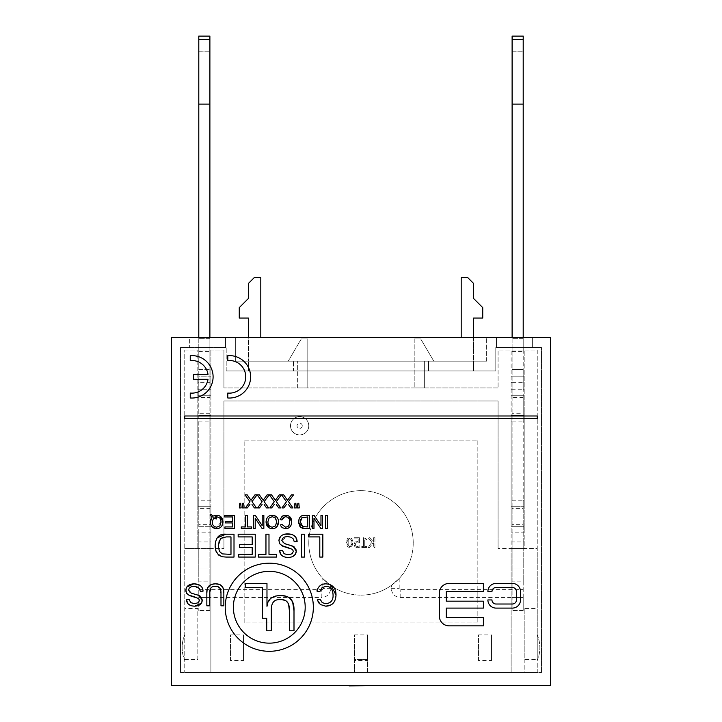 <?xml version="1.0" encoding="UTF-8"?>
<svg xmlns="http://www.w3.org/2000/svg" width="722" height="722" viewBox="0 0 722 722"><rect width="100%" height="100%" fill="white"/><g stroke="black" fill="none" stroke-linecap="round" stroke-linejoin="round"><path stroke-width="0.54" stroke-dasharray="3.61 2.71" d="M391.351 585.398L399.185 578.521L391.351 585.398L391.351 588.656C391.875 594.007 394.817 596.95 400.168 597.473L523.008 597.473L523.008 589.639L523.008 597.473M308.781 542.899A52.219 52.219 0 0 0 387.109 588.123A52.219 52.219 0 0 0 387.109 497.675A52.219 52.219 0 0 0 308.781 542.899A52.219 52.219 0 0 1 387.109 497.675A52.219 52.219 0 0 1 387.109 588.123A52.219 52.219 0 0 1 308.781 542.899M330.649 585.398L322.815 578.521L330.649 585.398L330.649 588.656C330.125 594.007 327.183 596.95 321.832 597.473L321.832 589.639L321.832 597.473L198.992 597.473L198.992 589.639L198.992 597.473M373.635 537.709L373.635 542.213L369.619 537.709L368.03 537.709L372.083 542.087L367.796 547.502L369.483 547.502L373.057 542.953L373.635 543.594L373.635 547.502L374.935 547.502L374.935 537.709L373.635 537.709L374.935 537.709L374.935 547.502L373.635 547.502L373.635 543.594L373.057 542.953L369.483 547.502L367.796 547.502L372.083 542.087L368.03 537.709L369.619 537.709L373.635 542.213L373.635 537.709M359.439 542.763L359.439 537.709L354.069 537.709L354.069 538.865L358.175 538.865L358.175 541.473L355.016 542.032L354.015 544.397L354.872 546.753L357.282 547.709L359.845 547.159L359.845 545.769L357.255 546.572L355.847 545.985L355.341 544.388L355.901 542.971L357.498 542.52L359.439 542.763L355.901 542.971L355.341 544.388L355.847 545.985L357.255 546.572L359.845 545.769L359.845 547.159L357.282 547.709L354.872 546.753L354.015 544.397L355.016 542.032L358.175 541.473L358.175 538.865L354.069 538.865L354.069 537.709L359.439 537.709L359.439 542.763M366.523 539.045L363.482 537.682L363.482 546.509L361.749 546.509L361.749 547.502L366.523 547.502L366.523 546.509L364.745 546.509L364.745 539.939L366.523 539.939L366.523 539.045L366.523 539.939L364.745 539.939L364.745 546.509L366.523 546.509L366.523 547.502L361.749 547.502L361.749 546.509L363.482 546.509L363.482 537.682L366.523 539.045M346.506 542.61L349.628 547.709L352.769 542.619L349.628 537.511L346.506 542.61L347.264 538.783L349.628 537.511L352.002 538.738L352.769 542.619L352.011 546.455L349.628 547.709L347.273 546.473L346.506 542.61M348.185 545.588L349.628 546.626L351.1 545.57L351.091 539.632L349.628 538.603L348.194 539.614L348.185 545.588L348.194 539.614L349.628 538.603L351.091 539.632L351.1 545.57L349.628 546.626L348.185 545.588M524.19 389.221L524.19 395.746L511.131 395.746L511.131 415.33L524.19 415.33L524.19 395.746L511.131 395.746L511.131 376.171L524.19 376.171L524.19 350.062L511.131 350.062L511.131 376.171L524.19 376.171L524.19 389.221L523.206 389.221L523.206 395.746L512.115 395.746L523.206 395.746L523.206 397.38L512.115 397.38L512.115 389.221L523.206 389.221L523.206 382.696L512.115 382.696L512.115 369.637L523.206 369.637L523.206 337.652M523.206 413.697L523.206 415.33L512.115 415.33L512.115 413.697L523.206 413.697L523.206 397.38M524.19 500.193L523.206 500.193L523.206 506.718L511.131 506.718L511.131 526.302L524.19 526.302L524.19 506.718L511.131 506.718L511.131 415.33L523.206 415.33L523.206 421.865L512.115 421.865L512.115 415.33L524.19 415.33L524.19 506.718L523.206 506.718L523.206 508.351L512.115 508.351L512.115 506.718L523.206 506.718L512.115 506.718L512.115 500.193L523.206 500.193L523.206 421.865L524.19 421.865M523.206 524.668L523.206 532.827L512.115 532.827L512.115 524.668L523.206 524.668L523.206 508.351M524.19 541.969L523.206 541.969L523.206 568.097L512.115 568.097L512.115 541.969L523.206 541.969L523.206 532.827L524.19 532.827L524.19 548.494L511.131 548.494L537.24 548.494L537.24 350.062L524.19 350.062L524.19 548.494L537.24 548.494L537.24 608.547L524.19 608.547L524.19 659.466L537.24 659.466L537.24 608.547M523.206 610.523L523.206 568.097L512.115 568.097L512.115 610.523L512.115 597.473L523.206 597.473L523.206 610.523L512.115 610.523L523.206 610.523M523.206 597.473L523.206 581.147L512.115 581.147L512.115 51.894L512.115 104.121L523.206 104.121L523.206 581.147L512.115 581.147L512.115 597.473L523.206 597.473M512.115 36.1L512.115 104.121L523.206 104.121L523.206 338.365L523.206 36.1M512.115 337.652L512.115 369.637L523.206 369.637L523.206 382.696L524.19 382.696M523.206 338.365L523.206 351.424L523.206 338.365L512.115 338.365L523.206 338.365M524.19 608.547L524.19 672.516L537.24 672.516L537.24 660.504A32.634 32.634 0 0 0 537.24 634.927L537.24 660.504A32.634 32.634 0 0 0 537.24 634.927L537.24 350.062L498.081 350.062L498.081 387.922L498.081 350.062L511.131 350.062L511.131 548.494L498.081 548.494L511.131 548.494L511.131 526.302L524.19 526.302L524.19 532.827M512.115 51.894L512.115 51.154L512.115 51.894L523.206 51.894L512.115 51.894M512.115 397.38L512.115 413.697M512.115 508.351L512.115 524.668M511.131 382.696L512.115 382.696L512.115 389.221L511.131 389.221M511.131 532.827L512.115 532.827L512.115 541.969L511.131 541.969M511.131 421.865L512.115 421.865L512.115 500.193L511.131 500.193M524.19 659.466L524.19 672.516L367.525 672.516L367.525 659.466L354.475 659.466L354.475 672.516L367.525 672.516L367.525 659.466L354.475 659.466L354.475 672.516L184.76 672.516L184.76 350.062L184.76 672.516L537.24 672.516L537.24 659.466M180.509 672.516L541.491 672.516L180.509 672.516L180.509 347.444L226.203 347.444L180.509 347.444L180.509 672.516M184.76 634.927A32.634 32.634 0 0 0 184.76 660.504A32.634 32.634 0 0 1 184.76 634.927M184.76 659.466L197.81 659.466L197.81 608.547L184.76 608.547M511.131 548.494L511.131 672.516L511.131 548.494M197.81 659.466L197.81 608.547M498.081 387.922L223.919 387.922L498.081 387.922M424.644 387.922L414.202 387.922L424.644 387.922L424.644 361.153L424.644 387.922M307.798 387.922L297.356 387.922L307.798 387.922L307.798 338.961L307.798 387.922M414.202 338.961L420.727 338.961L433.787 361.153L424.644 361.153L433.787 361.153L420.727 338.961L414.202 338.961L414.202 387.922L414.202 338.961M301.273 338.961L307.798 338.961L301.273 338.961L288.213 361.153L301.273 338.961M293.439 361.153L428.561 361.153L293.439 361.153L293.439 370.946L428.561 370.946L293.439 370.946L293.439 361.153M297.356 387.922L297.356 361.153L297.356 387.922M223.919 387.922L223.919 350.062L223.919 387.922M184.76 350.062L223.919 350.062L184.76 350.062M230.453 660.504L230.453 634.927L243.504 634.927L243.504 660.504L230.453 660.504L230.453 634.927M478.496 660.504L478.496 634.927L491.547 634.927L491.547 660.504L478.496 660.504L478.496 634.927M354.475 660.504L354.475 634.927L367.525 634.927L367.525 660.504L354.475 660.504L354.475 634.927M477.847 622.906L244.153 622.906L244.153 440.14L477.847 440.14L477.847 622.906L477.847 440.14L244.153 440.14L244.153 622.906L477.847 622.906M243.504 660.504L243.504 634.927M491.547 660.504L491.547 634.927M367.525 660.504L367.525 634.927M209.885 413.697L209.885 415.33L210.869 415.33L210.869 395.746L197.81 395.746L197.81 415.33L210.869 415.33L210.869 506.718L197.81 506.718L197.81 548.494L197.81 350.062L197.81 376.171L210.869 376.171L210.869 350.062L210.869 548.494L210.869 506.718L209.885 506.718L209.885 508.351L198.794 508.351L198.794 506.718L209.885 506.718L198.794 506.718L198.794 500.193L209.885 500.193L209.885 421.865L198.794 421.865L198.794 413.697L209.885 413.697L209.885 397.38L198.794 397.38L198.794 395.746L209.885 395.746L209.885 397.38M210.869 389.221L209.885 389.221L209.885 395.746L197.81 395.746L197.81 376.171L210.869 376.171L210.869 395.746L198.794 395.746L198.794 389.221L209.885 389.221L209.885 382.696L198.794 382.696L198.794 369.637L209.885 369.637L209.885 382.696L210.869 382.696M210.869 500.193L209.885 500.193L209.885 506.718L197.81 506.718L197.81 415.33L209.885 415.33L198.794 415.33L209.885 415.33L209.885 421.865L210.869 421.865M209.885 524.668L209.885 532.827L198.794 532.827L198.794 524.668L209.885 524.668L209.885 508.351M210.869 541.969L209.885 541.969L209.885 568.097L198.794 568.097L198.794 541.969L209.885 541.969L209.885 532.827L210.869 532.827M209.885 610.523L209.885 568.097L198.794 568.097L198.794 610.523L198.794 597.473L209.885 597.473L209.885 610.523L198.794 610.523L209.885 610.523M209.885 597.473L209.885 581.147L198.794 581.147L198.794 51.894L198.794 104.121L209.885 104.121L209.885 581.147L198.794 581.147L198.794 597.473L209.885 597.473M198.794 36.1L198.794 104.121L209.885 104.121L209.885 338.365L209.885 36.1M198.794 337.652L198.794 369.637L209.885 369.637L209.885 337.652M209.885 338.365L209.885 351.424L209.885 338.365L198.794 338.365L209.885 338.365M198.794 526.302L210.869 526.302L198.794 526.302M198.794 51.894L198.794 51.154L198.794 51.894L209.885 51.894L198.794 51.894M198.794 397.38L198.794 413.697M198.794 508.351L198.794 524.668M197.81 382.696L198.794 382.696L198.794 389.221L197.81 389.221M197.81 532.827L198.794 532.827L198.794 541.969L197.81 541.969M197.81 421.865L198.794 421.865L198.794 500.193L197.81 500.193M210.869 548.494L184.76 548.494L223.919 548.494L210.869 548.494L210.869 672.516L210.869 548.494M498.081 548.494L498.081 400.972L223.919 400.972L223.919 548.494L223.919 400.972L498.081 400.972L498.081 548.494M308.781 425.781A9.142 9.142 0 0 0 295.072 417.867A9.142 9.142 0 0 0 295.072 433.687A9.142 9.142 0 0 0 308.781 425.781A9.142 9.142 0 0 1 295.072 433.687A9.142 9.142 0 0 1 295.072 417.867A9.142 9.142 0 0 1 308.781 425.781A9.142 9.142 0 0 1 295.072 433.687A9.142 9.142 0 0 1 295.072 417.867A9.142 9.142 0 0 1 308.781 425.781M473.596 337.652L473.596 361.153L486.655 361.153L235.345 361.153L486.655 361.153L461.196 361.153L473.596 361.153L473.596 370.946L486.655 370.946L473.596 370.946L473.596 318.068L482.738 318.068L482.738 307.626L473.596 298.493L473.596 283.475L467.73 277.6L461.196 277.6L461.196 337.652M486.655 361.153L486.655 337.652L486.655 361.153M248.404 370.946L235.345 370.946L248.404 370.946L248.404 361.153L248.404 370.946M235.345 361.153L235.345 337.652L486.655 337.652L235.345 337.652L235.345 361.153M260.804 337.652L260.804 277.6L254.27 277.6L248.404 283.475L248.404 298.493L239.262 307.626L239.262 318.068L248.404 318.068L248.404 361.153L248.404 337.652M428.561 361.153L428.561 370.946L428.561 361.153M225.553 337.652L225.553 347.444L225.553 337.652L189.651 337.652L189.651 347.444L189.651 337.652L225.553 337.652M226.203 370.946L226.203 347.444L226.203 370.946L495.797 370.946L495.797 347.444L541.491 347.444L495.797 347.444L495.797 370.946L226.203 370.946M541.491 672.516L541.491 347.444L541.491 672.516M532.349 337.652L532.349 347.444L532.349 337.652L496.447 337.652L532.349 337.652M496.447 337.652L496.447 347.444L496.447 337.652M171.376 337.652L550.624 337.652L550.624 685.575L171.376 685.575L171.376 337.652M239.325 505.779L239.758 503.288L240.706 503.288L241.148 507.918L239.325 507.918L239.325 505.779M232.683 521.392L232.683 516.952L224.659 516.952L224.659 515.409L234.415 515.409L234.415 528.459L224.957 528.459L224.957 526.925L232.683 526.925L232.683 522.927L225.445 522.927L225.445 521.392L232.683 521.392M242.294 505.779L242.691 503.288L243.666 503.288L244.117 507.918L242.294 507.918L242.294 505.779M245.606 526.925L245.606 515.409L247.339 515.409L247.339 526.925L251.635 526.925L251.635 528.459L241.283 528.459L241.283 526.925L245.606 526.925M249.911 504.443L247.303 507.918L245.426 507.918L249.956 501.709L245.065 494.859L247.186 494.859L250.489 499.516M251.653 499.389L254.956 494.859L257.041 494.859L251.996 501.628L256.445 507.918L254.388 507.918L252.005 504.579M255.326 515.409L262.194 525.661L262.194 515.409L263.846 515.409L263.846 528.459L262.077 528.459L255.209 518.216L255.209 528.459L253.557 528.459L253.557 515.409L255.326 515.409M262.086 504.443L259.478 507.918L257.592 507.918L262.122 501.709L257.24 494.859L259.36 494.859L262.664 499.516M263.828 499.389L267.131 494.859L269.207 494.859L264.162 501.628L268.611 507.918L266.562 507.918L264.171 504.579M298.989 519.371L299.404 518.288M299.883 517.475L300.46 516.79M301.074 516.293L302.626 515.634M304.72 515.409L309.44 515.409L309.44 528.459L304.937 528.459M299.386 525.661L299.152 525.12M299.034 524.768L298.727 523.342M274.252 504.443L271.643 507.918L269.766 507.918L274.297 501.709L269.405 494.859L271.526 494.859L274.829 499.516M275.994 499.389L279.297 494.859L281.381 494.859L276.336 501.628L280.777 507.918L278.728 507.918L276.345 504.579M314.106 515.409L320.974 525.661L320.974 515.409L322.626 515.409L322.626 528.459L320.848 528.459L313.989 518.216L313.989 528.459L312.337 528.459L312.337 515.409L314.106 515.409M286.426 504.443L283.818 507.918L281.932 507.918L286.463 501.709L281.58 494.859L283.692 494.859L287.004 499.516M288.168 499.389L291.471 494.859L293.547 494.859L288.502 501.628L292.952 507.918L290.903 507.918L288.511 504.579M327.382 515.409L327.382 528.459L325.649 528.459L325.649 515.409L327.382 515.409M294.486 505.779L294.91 503.288L295.867 503.288L296.3 507.918L294.486 507.918L294.486 505.779M322.31 602.689L325.866 603.727C330.884 603.096 333.284 600.244 333.068 595.181C332.887 589.36 330.568 586.399 326.1 586.273L319.765 591.778L316.904 591.056M317.554 589.125L319.295 586.454M320.144 585.677L323.312 584.116M329.575 584.333L330.775 584.811M335.55 598.908L333.086 603.357L331.046 604.883M320.342 604.531L319.187 603.466M317.265 599.892L320.081 599.215M297.446 505.779L297.843 503.288L298.818 503.288L299.269 507.918L297.446 507.918L297.446 505.779M227.791 397.975L227.791 393.057A16.317 16.317 0 0 0 245.742 376.821A16.317 16.317 0 0 0 227.791 360.585L227.791 355.666A21.218 21.218 0 0 1 250.633 376.821A21.218 21.218 0 0 1 227.791 397.975M276.03 516.374L277.799 518.504M277.934 518.802L278.277 519.768M275.957 527.592L274.333 528.396M266.987 518.125L269.162 515.977M487.882 591.58A8.159 8.159 0 0 1 496.041 583.421L512.358 583.421A8.159 8.159 0 0 1 520.517 591.58L520.517 599.937A8.159 8.159 0 0 1 512.358 608.095L496.041 608.095A8.159 8.159 0 0 1 487.882 599.937L491.962 599.937A4.079 4.079 0 0 0 496.041 604.016L512.358 604.016A4.079 4.079 0 0 0 516.438 599.937L516.438 591.58A4.079 4.079 0 0 0 512.358 587.5L496.041 587.5A4.079 4.079 0 0 0 491.962 591.58L487.882 591.58M280.371 524.894L282.076 524.479L283.927 526.879L285.569 527.213M288.087 526.491L289.919 522.042L289.459 519.208M289.432 519.136L287.97 517.313L285.704 516.672L281.887 519.993L280.154 519.56M282.112 516.311L282.961 515.761M287.807 515.499L288.8 515.932M291.48 524.028L291.228 524.885M291.11 525.174L288.701 527.899M282.23 527.692L280.741 525.851M190.256 360.585L190.256 355.666A21.218 21.218 0 0 1 213.098 376.821A21.218 21.218 0 0 1 190.256 397.975L190.256 393.057A16.317 16.317 0 0 0 208.017 379.267L193.514 379.267L193.514 374.375L208.017 374.375A16.317 16.317 0 0 0 190.256 360.585M217.421 553.756L216.013 551.211M215.562 549.767L215.228 547.827M215.725 541.166L217.304 537.809M225.751 534.226L234.009 534.226L234.009 557.068L226.139 557.068M537.24 418.598L184.76 418.598L184.76 415.989L537.24 415.989L537.24 418.598M239.542 544.686L252.204 544.686L252.204 536.924L238.17 536.924L238.17 534.226L255.236 534.226L255.236 557.068L238.693 557.068L238.693 554.37L252.204 554.37L252.204 547.384L239.542 547.384L239.542 544.686M439.328 593.213A9.792 9.792 0 0 1 449.12 583.421L483.388 583.421L483.388 591.58L446.268 591.58L446.268 601.164L483.388 601.164L483.388 608.095L446.268 608.095L446.268 617.689L483.388 617.689L483.388 625.848L449.12 625.848A9.792 9.792 0 0 1 439.328 616.056L439.328 593.213M258.404 554.37L265.958 554.37L265.958 534.226L268.99 534.226L268.99 554.37L276.517 554.37L276.517 557.068L258.404 557.068L258.404 554.37M279.613 550.642L282.501 550.417L284.089 553.702L288.096 554.803L291.246 554.297L293.367 551.373L292.482 549.343L289.08 548.007M281.399 545.444L279.883 543.919M280.362 536.717L282.979 534.74M283.214 534.641L284.63 534.163M291.174 534.271L291.706 534.415M291.905 534.488L295.867 537.466M297.13 541.572L294.278 541.816L293.331 539M293.331 538.991L290.515 537.015M290.406 536.978L287.518 536.536L281.842 540.426L282.627 542.502M282.798 542.664L288.61 544.767M294.215 546.951L295.424 548.242M295.478 548.332L295.903 549.162M292.311 556.734L290.84 557.185M285.38 557.176L283.737 556.653M283.439 556.518L280.885 554.451M225.228 607.247A44.06 44.06 0 0 1 291.318 569.089A44.06 44.06 0 0 1 291.318 645.405A44.06 44.06 0 0 1 225.228 607.247M301.417 534.226L304.449 534.226L304.449 557.068L301.417 557.068L301.417 534.226M223.847 593.313L223.847 605.803L220.986 605.803L220.986 593.331L218.297 586.95M218.08 586.851L215.544 586.408L211.14 587.762M211.05 587.843L209.714 593.331L209.714 605.803L206.844 605.803L206.844 593.313M207.106 589.883L207.494 588.367M207.575 588.141L211.582 584.387M219.028 584.342L219.587 584.549M219.678 584.585L223.026 587.898M308.556 536.924L308.556 534.226L322.833 534.226L322.833 557.068L319.801 557.068L319.801 536.924L308.556 536.924M191.168 602.933L194.498 603.664L198.342 602.671L199.489 600.415L198.649 598.493L195.689 597.293M188.162 594.802L187.097 593.845M186.845 593.529L185.915 591.327M186.204 588.24L186.817 587.04M198.938 584.766L201.745 587.085M201.862 587.248L202.729 589.116M203.053 591.137L200.346 591.372L199.471 588.728M199.452 588.701L193.956 586.372L191.059 586.86L188.586 590.054L189.471 592.166M189.543 592.221L197.927 595M200.057 596.056L201.447 597.473M201.483 597.536L202.124 599.079M201.853 602.265L201.312 603.285M191.935 605.911L187.801 603.502M186.475 599.729L189.209 599.513L191.023 602.852M212.882 527.493L211.176 525.426M210.932 524.885L210.689 524.127M210.49 520.706L210.671 519.768M210.896 519.046L212.015 517.196M212.385 516.808L210.165 515.598L210.671 514.389M221.934 525.787L219.885 527.863M524.506 685.575L527.683 685.575L524.506 685.9M349.15 685.575L370.837 685.575M512.421 685.575L537.52 685.575M344.638 685.575L368.166 685.575L349.15 685.9M326.019 685.575L307.545 685.575L326.019 685.9M324.205 685.575L327.526 685.575M309.431 685.575L327.968 685.575L309.431 685.9M275.299 685.575L295.695 685.575L275.299 685.575M307.879 685.575L325.523 685.9L307.879 685.575M275.696 685.575L295.632 685.9L275.696 685.575M259.721 685.575L263.043 685.575M278.123 685.575L295.695 685.9L278.123 685.575M284.333 685.575L280.587 685.9L284.333 685.575M295.28 685.575L291.535 685.575L295.28 685.575M277.474 685.575L295.695 685.575M229.036 685.575L231.211 685.575M225.318 685.575L211.212 685.9L225.318 685.575M178.975 685.575L198.55 685.575M230.796 685.575L227.051 685.575L230.796 685.575M501.339 685.575L377.317 685.575M219.849 685.575L216.104 685.575L219.849 685.9M179.895 685.575L198.902 685.575L179.895 685.9M527.259 685.9L514.966 685.9L527.259 685.9M514.966 685.575L527.259 685.575L514.966 685.9M190.861 685.9L181.637 685.9L190.861 685.9M181.637 685.575L190.861 685.575L181.637 685.9M481.764 685.9L427.595 685.9L481.764 685.9M396.901 685.9L451.06 685.9L396.901 685.9M427.595 685.575L481.764 685.575L427.595 685.9M451.06 685.575L396.901 685.575L451.06 685.9M213.883 685.575L223.098 685.575L213.883 685.9M210.815 685.9L229.036 685.9M289.044 685.9L293.556 685.9L284.946 685.9L289.044 685.575M275.299 685.9L277.474 685.9M243.458 685.575L259.721 685.9M285.47 685.9L279.125 685.9M279.125 685.575L291.724 685.9M291.724 685.575L285.47 685.575M307.942 685.575L324.205 685.9M325.766 685.575L309.72 685.575L325.766 685.9M348.275 685.575L360.576 685.575L348.275 685.575M510.86 685.9L512.421 685.9M213.838 526.212L216.636 527.213L221.122 521.943L219.858 518.035L216.636 516.672L214.885 517.024L216.6 517.764L216.185 519.019M213.712 517.773L212.196 521.943L212.611 524.443M212.683 524.614L213.423 525.806M233.387 607.247A35.901 35.901 0 0 0 287.239 638.338A35.901 35.901 0 0 0 287.239 576.147A35.901 35.901 0 0 0 233.387 607.247M230.977 536.924L222.52 537.348L220.517 538.522L218.829 541.41L218.234 545.823L219.434 551.373L222.268 553.9L230.977 554.37L230.977 536.924M275.109 517.665L272.302 516.672L269.098 518.035L267.835 521.934L268.25 524.434M269.477 526.212L272.284 527.213L275.389 526.004M275.434 525.95L276.761 521.744M268.322 524.605L269.071 525.806M300.632 519.984L300.758 524.461M301.092 525.183L302.735 526.654L307.707 526.925L307.707 516.952L302.888 517.187L300.767 519.515M285.569 600.776L280.678 599.675C274.189 599.043 271.066 602.744 271.319 610.776L271.319 630.784L266.716 630.784L266.716 618.258L262.375 618.258L262.375 587.681L245.299 587.681L245.299 583.584L266.978 583.584L266.978 606.345M267.871 602.509L273.069 596.95L275.687 596.02M285.479 596.137L289.621 598.087M293.998 610.758L293.998 630.784L289.396 630.784L289.396 610.776M288.565 604.143L285.741 600.875M391.351 588.656L399.185 588.656L391.351 588.656M400.168 597.473L400.168 589.639L400.168 597.473M330.649 588.656L322.815 588.656L330.649 588.656M523.206 104.121L512.115 104.121M512.115 39.394L523.206 39.394M209.885 104.121L198.794 104.121M198.794 39.394L209.885 39.394M302.256 425.781A2.608 2.608 0 0 0 298.339 423.516A2.608 2.608 0 0 0 298.339 428.038A2.608 2.608 0 0 0 302.256 425.781M399.185 578.521L399.185 588.656L400.168 589.639L523.008 589.639M198.992 589.639L321.832 589.639L322.815 588.656L322.815 578.521M512.115 351.424L523.206 351.424M512.115 51.154L523.206 51.154M198.794 351.424L209.885 351.424M198.794 51.154L209.885 51.154"/><path stroke-width="1.08" d="M523.206 36.1L523.206 104.121L512.115 104.121L512.115 36.1L523.206 36.1M523.206 337.652L523.206 104.121M512.115 104.121L512.115 337.652M209.885 36.1L209.885 104.121L198.794 104.121L198.794 36.1L209.885 36.1M209.885 337.652L209.885 104.121M198.794 104.121L198.794 337.652M248.404 337.652L248.404 318.068L239.262 318.068L239.262 307.626L248.404 298.493L248.404 283.475L254.27 277.6L260.804 277.6L260.804 337.652M461.196 337.652L461.196 277.6L467.73 277.6L473.596 283.475L473.596 298.493L482.738 307.626L482.738 318.068L473.596 318.068L473.596 337.652M550.624 337.652L171.376 337.652L171.376 685.575L550.624 685.575L550.624 337.652M250.489 499.516L251.039 500.328L251.653 499.389L251.039 500.328L247.186 494.859L245.065 494.859L249.956 501.709L245.426 507.918L247.303 507.918L249.911 504.443M252.005 504.579L254.388 507.918L256.445 507.918L251.996 501.628L257.041 494.859L254.956 494.859L251.653 499.389M262.664 499.516L263.205 500.328L263.828 499.389L263.205 500.328L259.36 494.859L257.24 494.859L262.122 501.709L257.592 507.918L259.478 507.918L262.086 504.443M264.171 504.579L266.562 507.918L268.611 507.918L264.162 501.628L269.207 494.859L267.131 494.859L263.828 499.389M298.727 523.342L298.989 519.371M299.404 518.288L299.883 517.475M300.46 516.79L301.074 516.293M302.626 515.634L303.303 515.499M303.709 515.454L304.72 515.409C300.975 515.084 298.944 517.277 298.646 522.006L300.704 527.34L299.386 525.661M304.937 528.459L300.704 527.34L302.608 528.278L309.44 528.459L309.44 515.409L304.72 515.409M274.829 499.516L275.38 500.328L275.994 499.389L275.38 500.328L271.526 494.859L269.405 494.859L274.297 501.709L269.766 507.918L271.643 507.918L274.252 504.443M276.345 504.579L278.728 507.918L280.777 507.918L276.336 501.628L281.381 494.859L279.297 494.859L275.994 499.389M287.004 499.516L287.546 500.328L288.168 499.389L287.546 500.328L283.692 494.859L281.58 494.859L286.463 501.709L281.932 507.918L283.818 507.918L286.426 504.443M288.511 504.579L290.903 507.918L292.952 507.918L288.502 501.628L293.547 494.859L291.471 494.859L288.168 499.389M323.312 584.116L325.848 583.818C321.218 583.881 318.24 586.291 316.904 591.056L317.554 589.125M319.295 586.454L320.144 585.677M330.775 584.811L336.019 595.163C336.037 588.105 332.643 584.324 325.848 583.818L329.575 584.333M331.046 604.883L325.803 606.182C332.174 605.957 335.577 602.283 336.019 595.163L335.55 598.908M319.187 603.466L317.265 599.892L320.342 604.531L325.803 606.182L320.342 604.531M316.904 591.056L319.765 591.778L322.03 587.663L326.1 586.273C330.568 586.399 332.887 589.36 333.068 595.181C333.284 600.244 330.884 603.096 325.866 603.727L322.265 602.653L320.081 599.215L322.31 602.689M269.162 515.977L272.293 515.192L276.03 516.374M278.277 519.768L278.539 521.762L276.797 526.852M276.427 527.213L275.957 527.592M274.333 528.396L272.293 528.694L269.062 527.845M269.035 527.827L266.057 521.916L266.987 518.125M282.961 515.761L285.56 515.192L282.112 516.311L280.154 519.56L281.887 519.993L283.25 517.512L285.704 516.672L287.925 517.286L289.432 519.136L289.504 524.551L288.087 526.491L285.569 527.213L288.087 526.491M280.154 519.56L282.112 516.311M288.8 515.932L291.697 522.033C291.706 517.773 289.657 515.499 285.56 515.192L287.807 515.499M288.701 527.899L285.524 528.694C289.378 528.558 291.426 526.338 291.697 522.033L291.48 524.028M280.741 525.851L282.23 527.692L285.524 528.694L282.23 527.692M215.228 547.827L215.111 545.769L216.013 551.211L218.721 555.101L222.06 556.743L226.139 557.068L222.06 556.743L217.421 553.756M216.013 551.211L215.562 549.767M217.304 537.809L225.751 534.226C219.199 533.648 215.652 537.493 215.111 545.769L215.725 541.166M289.08 548.007L281.399 545.444M279.883 543.919L278.936 540.688L280.362 536.717M284.63 534.163L291.174 534.271M295.867 537.466L297.13 541.572C296.841 536.59 293.592 534.018 287.383 533.838C282.049 534.217 279.233 536.5 278.936 540.688L279.883 543.919L282.816 546.256L292.482 549.343L293.367 551.373L292.112 553.792L288.096 554.803L284.089 553.702L282.501 550.417L279.613 550.642C279.965 555.001 282.825 557.276 288.213 557.474L285.38 557.176M288.61 544.767L294.215 546.951M295.903 549.162L296.282 551.166L295.316 554.37M295.298 554.397L292.311 556.734M290.84 557.185L288.213 557.474C293.322 557.213 296.002 555.11 296.282 551.166L293.042 546.202L284.522 543.648L281.842 540.426L282.492 538.468L284.468 537.051L287.518 536.536L291.029 537.222L293.331 538.991L294.278 541.816L297.13 541.572M280.885 554.451L279.613 550.642M211.582 584.387L215.3 583.818C209.236 584.008 206.42 587.167 206.844 593.313L207.106 589.883M223.026 587.898L223.847 593.313C224.109 586.869 221.257 583.71 215.3 583.818L219.028 584.342M195.689 597.293L188.162 594.802M185.915 591.327L186.204 588.24M186.817 587.04L193.821 583.818L198.938 584.766M202.729 589.116L203.053 591.137C202.774 586.426 199.696 583.99 193.821 583.818C188.785 584.179 186.114 586.336 185.834 590.298L186.727 593.367L189.507 595.569L198.649 598.493L199.489 600.415L198.297 602.708L194.498 603.664L190.707 602.617L189.209 599.513L186.475 599.729C186.799 603.854 189.516 606.002 194.615 606.182L191.935 605.911M197.927 595L200.057 596.056M202.124 599.079L201.853 602.265M201.312 603.285L194.615 606.182C199.443 605.938 201.989 603.953 202.241 600.217L199.182 595.524L191.122 593.096L188.586 590.054L189.191 588.195L191.059 586.86L193.956 586.372L197.277 587.022L199.452 588.701L200.346 591.372L203.053 591.137M187.801 603.502L186.475 599.729M219.822 527.899L216.645 528.694L212.882 527.493M211.176 525.426L210.932 524.885M210.689 524.127L210.49 520.706M210.671 519.768L210.896 519.046M212.015 517.196L210.409 521.943C210.616 526.158 212.692 528.414 216.645 528.694C220.571 528.459 222.647 526.203 222.899 521.934L221.934 525.787M219.885 516.04L222.899 521.934C222.647 517.71 220.58 515.463 216.681 515.192L213.477 516.004L210.671 514.389L213.477 516.004L216.681 515.192L219.858 516.022M198.902 685.575L178.623 685.575M501.339 685.575L377.317 685.575M231.211 685.575L210.815 685.575M263.043 685.575L243.043 685.575M295.695 685.575L275.299 685.575M327.968 685.575L307.5 685.575M344.638 685.575L349.15 685.575M370.837 685.575L349.15 685.9M537.52 685.575L510.86 685.575M210.671 514.389L210.165 515.598L212.385 516.808M216.185 519.019L216.6 517.764L214.885 517.024L216.636 516.672L219.858 518.035L221.122 521.943L219.84 525.887L216.636 527.213L214.308 526.555L212.728 524.723L212.196 521.943L213.712 517.773L216.185 519.019L213.712 517.773M308.556 534.226L308.556 536.924L319.801 536.924L319.801 557.068L322.833 557.068L322.833 534.226L308.556 534.226M206.844 593.313L206.844 605.803L209.714 605.803L209.714 593.331C209.56 588.322 211.501 586.011 215.544 586.408C219.308 586.156 221.122 588.466 220.986 593.331L220.986 605.803L223.847 605.803L223.847 593.313M304.449 534.226L301.417 534.226L301.417 557.068L304.449 557.068L304.449 534.226M225.228 607.247A44.06 44.06 0 0 0 291.318 645.405A44.06 44.06 0 0 0 291.318 569.089A44.06 44.06 0 0 0 225.228 607.247M233.387 607.247A35.901 35.901 0 0 1 287.239 576.147A35.901 35.901 0 0 1 287.239 638.338A35.901 35.901 0 0 1 233.387 607.247M265.958 554.37L258.404 554.37L258.404 557.068L276.517 557.068L276.517 554.37L268.99 554.37L268.99 534.226L265.958 534.226L265.958 554.37M449.12 583.421A9.792 9.792 0 0 0 439.328 593.213L439.328 616.056A9.792 9.792 0 0 0 449.12 625.848L483.388 625.848L483.388 617.689L446.268 617.689L446.268 608.095L483.388 608.095L483.388 601.164L446.268 601.164L446.268 591.58L483.388 591.58L483.388 583.421L449.12 583.421M252.204 544.686L239.542 544.686L239.542 547.384L252.204 547.384L252.204 554.37L238.693 554.37L238.693 557.068L255.236 557.068L255.236 534.226L238.17 534.226L238.17 536.924L252.204 536.924L252.204 544.686M184.76 418.598L537.24 418.598L537.24 415.989L184.76 415.989L184.76 418.598M226.139 557.068L234.009 557.068L234.009 534.226L225.751 534.226M230.977 536.924L230.977 554.37L222.268 553.9L219.407 551.328L218.234 545.823L220.517 538.522L226.103 536.924L230.977 536.924M190.256 355.666L190.256 360.585A16.317 16.317 0 0 1 208.017 374.375L193.514 374.375L193.514 379.267L208.017 379.267A16.317 16.317 0 0 1 190.256 393.057L190.256 397.975A21.218 21.218 0 0 0 213.098 376.821A21.218 21.218 0 0 0 190.256 355.666M285.569 527.213L282.076 524.479L280.371 524.894M496.041 583.421A8.159 8.159 0 0 0 487.882 591.58L491.962 591.58A4.079 4.079 0 0 1 496.041 587.5L512.358 587.5A4.079 4.079 0 0 1 516.438 591.58L516.438 599.937A4.079 4.079 0 0 1 512.358 604.016L496.041 604.016A4.079 4.079 0 0 1 491.962 599.937L487.882 599.937A8.159 8.159 0 0 0 496.041 608.095L512.358 608.095A8.159 8.159 0 0 0 520.517 599.937L520.517 591.58A8.159 8.159 0 0 0 512.358 583.421L496.041 583.421M278.539 521.762C278.376 517.8 276.291 515.607 272.293 515.192C268.44 515.373 266.364 517.62 266.057 521.916C266.256 526.148 268.34 528.414 272.293 528.694C276.21 528.549 278.295 526.248 278.539 521.762M276.761 521.744L275.434 525.95L272.284 527.213L269.947 526.555L268.376 524.713L267.835 521.934L269.089 518.044L272.302 516.672L275.488 518.026L276.761 521.744L275.109 517.665M227.791 393.057L227.791 397.975A21.218 21.218 0 0 0 250.633 376.821A21.218 21.218 0 0 0 227.791 355.666L227.791 360.585A16.317 16.317 0 0 1 245.742 376.821A16.317 16.317 0 0 1 227.791 393.057M297.843 503.288L297.446 507.918L299.269 507.918L298.818 503.288L297.843 503.288M320.081 599.215L317.265 599.892M294.91 503.288L294.486 507.918L296.3 507.918L295.867 503.288L294.91 503.288M327.382 528.459L327.382 515.409L325.649 515.409L325.649 528.459L327.382 528.459M320.974 525.661L314.106 515.409L312.337 515.409L312.337 528.459L313.989 528.459L313.989 518.216L320.848 528.459L322.626 528.459L322.626 515.409L320.974 515.409L320.974 525.661M307.707 516.952L307.707 526.925L302.735 526.654L300.424 522.033L301.724 517.864L307.707 516.952M300.758 524.461L301.092 525.183M300.767 519.515L300.632 519.984M262.194 525.661L255.326 515.409L253.557 515.409L253.557 528.459L255.209 528.459L255.209 518.216L262.077 528.459L263.846 528.459L263.846 515.409L262.194 515.409L262.194 525.661M245.606 515.409L245.606 526.925L241.283 526.925L241.283 528.459L251.635 528.459L251.635 526.925L247.339 526.925L247.339 515.409L245.606 515.409M242.691 503.288L242.294 507.918L244.117 507.918L243.666 503.288L242.691 503.288M232.683 516.952L232.683 521.392L225.445 521.392L225.445 522.927L232.683 522.927L232.683 526.925L224.957 526.925L224.957 528.459L234.415 528.459L234.415 515.409L224.659 515.409L224.659 516.952L232.683 516.952M239.758 503.288L239.325 507.918L241.148 507.918L240.706 503.288L239.758 503.288M275.687 596.02L280.28 595.533C271.905 595.894 267.465 599.495 266.978 606.345L267.871 602.509M292.645 602.013L293.998 610.758C294.405 600.424 289.829 595.343 280.28 595.533L285.479 596.137M289.621 598.087L292.59 601.877M266.978 606.345L266.978 583.584L245.299 583.584L245.299 587.681L262.375 587.681L262.375 618.258L266.716 618.258L266.716 630.784L271.319 630.784L271.319 610.776C271.066 602.744 274.189 599.043 280.678 599.675C286.706 599.269 289.621 602.969 289.396 610.776L288.565 604.143M289.396 610.776L289.396 630.784L293.998 630.784L293.998 610.758M512.115 39.394L523.206 39.394M198.794 39.394L209.885 39.394"/></g></svg>
